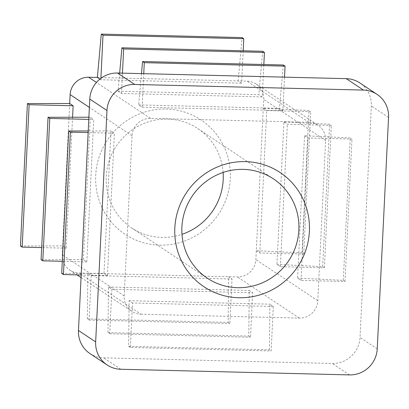 <?xml version="1.0" encoding="UTF-8"?>
<svg xmlns="http://www.w3.org/2000/svg" width="409" height="409" viewBox="0 0 409 409"><rect width="100%" height="100%" fill="white"/><g stroke="black" fill="none" stroke-linecap="round" stroke-linejoin="round"><path stroke-width="0.31" stroke-dasharray="2.04 1.53" d="M159.668 245.16A68.64 66.8 123.6 0 0 222.936 144.5A68.64 66.8 123.6 0 0 106.391 141.632A68.64 66.8 123.6 0 0 159.668 245.16M97.393 77.454L238.181 80.926L241.617 83.211L243.202 50.803M20.45 245.973L62.725 245.911L62.291 254.812A17.95 17.469 123.6 0 0 69.949 270.201A17.95 17.469 123.6 0 0 79.019 273.048L237.399 276.954A17.95 17.469 123.6 0 0 255.87 259.587L263.708 99.377A17.95 17.469 123.6 0 0 256.044 83.993A17.95 17.469 123.6 0 0 246.98 81.146L238.181 80.926L242.077 37.567M72.572 117.25L66.166 248.202L62.725 245.911L69.688 103.508M273.314 306.453L271.136 350.958L269.419 349.813L269.874 304.168L273.314 306.453L132.531 302.982L130.353 347.486L271.136 350.958M130.353 347.486L128.636 346.341L129.091 300.697L132.531 302.982M91.258 275.554L89.08 320.053L87.362 318.913L87.817 273.263L91.258 275.554L232.041 279.02L229.863 323.524L228.145 322.379L228.6 276.735L232.041 279.02M140.926 314.199L299.311 318.105A17.95 17.469 123.6 0 0 317.783 300.738L325.615 140.527A17.95 17.469 123.6 0 0 317.957 125.144A17.95 17.469 123.6 0 0 308.887 122.291L150.507 118.39A17.95 17.469 123.6 0 0 132.035 135.757L124.203 295.963A17.95 17.469 123.6 0 0 131.862 311.346A17.95 17.469 123.6 0 0 140.926 314.199L79.019 273.048M111.892 289.27L109.714 333.77L107.996 332.629L108.451 286.98L111.892 289.27L252.68 292.737L250.502 337.241L248.784 336.096L249.239 290.451L252.68 292.737M108.451 286.98L249.239 290.451M129.091 300.697L269.874 304.168M223.12 172.44A59.663 58.063 123.6 0 0 197.746 128.549A59.663 58.063 123.6 0 0 116.36 146.1A59.663 58.063 123.6 0 0 131.693 227.931A59.663 58.063 123.6 0 0 161.826 237.399A59.663 58.063 123.6 0 0 181.985 234.331M41.089 259.689L83.364 259.628L86.8 261.918L93.768 119.51L88.789 119.387M83.364 259.628L90.328 117.225L93.768 119.51M61.723 273.406L103.998 273.345L107.439 275.63L114.402 133.227L88.145 132.577M103.998 273.345L110.962 130.941L114.402 133.227M66.166 248.202L41.677 247.598M88.896 117.225L90.328 117.225M86.8 261.918L62.316 261.31M88.221 130.972L110.962 130.941M107.439 275.63L81.176 274.986M263.268 108.278L266.709 110.563L310.707 111.652L308.984 110.507L263.268 108.278M256.305 250.686L259.746 252.972L303.739 254.055L302.021 252.915L256.305 250.686M302.021 252.915L308.984 110.507M303.739 254.055L310.707 111.652M259.746 252.972L266.709 110.563M283.907 121.994L287.348 124.28L331.341 125.369L329.623 124.224L283.907 121.994L276.944 264.403L280.38 266.688L324.378 267.772L322.655 266.627L276.944 264.403M322.655 266.627L329.623 124.224M324.378 267.772L331.341 125.369M280.38 266.688L287.348 124.28M304.541 135.711L307.982 137.997L351.98 139.08L350.257 137.94L304.541 135.711L297.578 278.12L301.019 280.405L345.012 281.489L343.294 280.344L297.578 278.12M343.294 280.344L350.257 137.94M345.012 281.489L351.98 139.08M301.019 280.405L307.982 137.997M89.954 353.56A26.928 26.207 123.6 0 0 103.554 357.834L332.333 363.473A26.928 26.207 123.6 0 0 360.032 337.42L371.352 106.013A26.928 26.207 123.6 0 0 359.864 82.935M119.658 73.073L118.032 91.171L121.468 93.462L262.256 96.928L263.841 64.52M118.032 91.171L258.815 94.643L262.256 96.928M141.478 73.61L138.666 104.888L142.107 107.173L282.89 110.645L284.531 77.137M138.666 104.888L279.454 108.359L282.89 110.645M99.883 79.111L100.834 79.745L241.617 83.211M100.834 79.745L100.9 78.318M262.711 51.283L258.815 94.643M121.468 93.462L122.465 73.145M283.35 65L279.454 108.359M142.107 107.173L143.748 73.666M87.362 318.913L228.145 322.379M89.08 320.053L229.863 323.524M107.996 332.629L248.784 336.096M109.714 333.77L250.502 337.241M128.636 346.341L269.419 349.813M299.311 318.105L237.399 276.954M124.203 295.963L62.291 254.812M132.035 135.757L89.377 107.398M150.507 118.39L96.447 82.46M120.752 369.261L103.554 357.834M377.231 348.851L360.032 337.42M388.55 117.439L371.352 106.013M349.531 374.905L332.333 363.473M325.615 140.527L263.708 99.377M317.783 300.738L255.87 259.587M308.887 122.291L246.98 81.146M131.693 227.931L207.358 278.222M197.746 128.549L273.411 178.845M256.044 83.993L317.957 125.144M69.949 270.201L76.999 274.884M81.054 277.578L131.862 311.346"/><path stroke-width="0.61" d="M100.9 78.318L103.012 35.24L101.289 34.095L97.393 77.454L88.595 77.24A17.95 17.469 123.6 0 0 70.128 94.607L69.688 103.508L73.129 105.793L29.136 104.709L27.413 103.564L69.688 103.508M237.491 287.696A59.663 58.063 123.6 0 0 295.891 245.978A59.663 58.063 123.6 0 0 273.411 178.845A59.663 58.063 123.6 0 0 192.031 196.392A59.663 58.063 123.6 0 0 207.358 278.222A59.663 58.063 123.6 0 0 237.491 287.696M238.779 297.737A68.64 66.8 123.6 0 0 302.041 197.082A68.64 66.8 123.6 0 0 185.497 194.209A68.64 66.8 123.6 0 0 238.779 297.737M181.985 234.331A59.663 58.063 123.6 0 0 223.12 172.44M363.458 90.087L134.684 84.448A26.928 26.207 123.6 0 0 106.979 110.502L95.66 341.909A26.928 26.207 123.6 0 0 107.153 364.986A26.928 26.207 123.6 0 0 120.752 369.261L349.531 374.905A26.928 26.207 123.6 0 0 377.231 348.851L388.55 117.439A26.928 26.207 123.6 0 0 377.057 94.367A26.928 26.207 123.6 0 0 363.458 90.087L346.259 78.661L117.485 73.022A26.928 26.207 123.6 0 0 89.781 99.07L78.467 330.482A26.928 26.207 123.6 0 0 89.954 353.56L107.153 364.986M72.572 117.25L73.129 105.793M41.677 247.598L22.168 247.113L20.45 245.973L27.413 103.564M22.168 247.113L29.136 104.709M88.789 119.387L49.77 118.426L48.052 117.281L88.896 117.225M62.316 261.31L42.807 260.83L41.089 259.689L48.052 117.281M42.807 260.83L49.77 118.426M88.145 132.577L70.409 132.143L68.686 130.998L88.221 130.972M81.176 274.986L63.441 274.546L61.723 273.406L68.686 130.998M63.441 274.546L70.409 132.143M377.057 94.367L359.864 82.935A26.928 26.207 123.6 0 0 346.259 78.661M97.393 77.454L99.883 79.111M101.289 34.095L242.077 37.567L243.795 38.712L243.202 50.803M103.012 35.24L243.795 38.712M263.841 64.52L264.434 52.429L262.711 51.283L121.928 47.812L119.658 73.073M122.465 73.145L123.646 48.957L121.928 47.812M123.646 48.957L264.434 52.429M284.531 77.137L285.068 66.146L283.35 65L142.562 61.529L141.478 73.61M143.748 73.666L144.285 62.674L142.562 61.529M144.285 62.674L285.068 66.146M89.377 107.398L70.128 94.607M96.447 82.46L88.595 77.24M106.979 110.502L89.781 99.07M95.66 341.909L78.467 330.482M134.684 84.448L117.485 73.022M76.999 274.884L81.054 277.578"/></g></svg>
